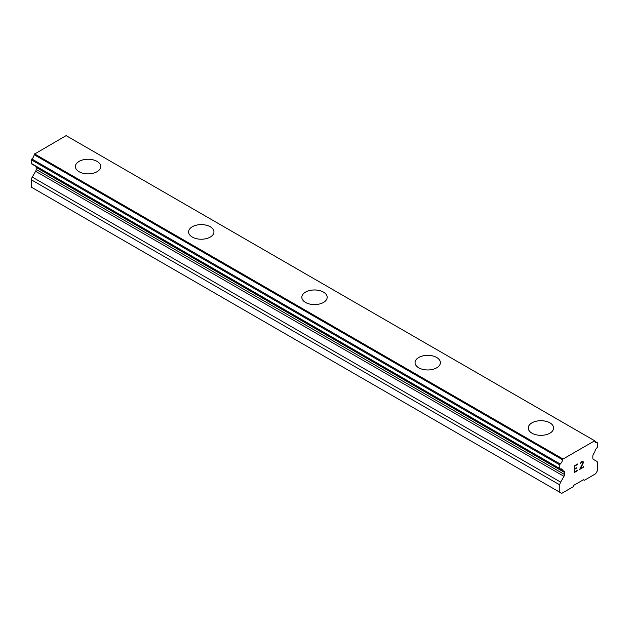 <?xml version="1.0" encoding="UTF-8"?>
<svg xmlns="http://www.w3.org/2000/svg" width="629" height="629" viewBox="0 0 629 629"><rect width="100%" height="100%" fill="white"/><g stroke="black" fill="none" stroke-linecap="round" stroke-linejoin="round"><path stroke-width="0.94" d="M75.386 166.551A12.674 7.32 180 0 1 83.217 159.797A12.674 7.32 180 0 1 97.023 161.386A12.674 7.32 180 0 1 100.734 166.551M97.023 161.37A12.674 7.32 180 0 1 100.734 166.543A12.674 7.32 180 0 1 92.911 173.305A12.674 7.32 180 0 1 79.097 171.717A12.674 7.32 180 0 1 75.386 166.543A12.674 7.32 180 0 1 83.209 159.782A12.674 7.32 180 0 1 97.023 161.37M210.243 226.754A12.674 7.32 180 0 1 213.954 231.92A12.674 7.32 180 0 1 206.131 238.674A12.674 7.32 180 0 1 192.317 237.086A12.674 7.32 180 0 1 188.606 231.912A12.674 7.32 180 0 1 196.437 225.166A12.674 7.32 180 0 1 210.243 226.754M188.606 231.912A12.674 7.32 180 0 1 196.429 225.151A12.674 7.32 180 0 1 210.243 226.731A12.674 7.32 180 0 1 213.954 231.912M323.463 292.123A12.674 7.32 180 0 1 327.174 297.289A12.674 7.32 180 0 1 319.351 304.035A12.674 7.32 180 0 1 305.537 302.455A12.674 7.32 180 0 1 301.826 297.273A12.674 7.32 180 0 1 309.657 290.535A12.674 7.32 180 0 1 323.463 292.123M301.826 297.273A12.674 7.32 180 0 1 309.649 290.512A12.674 7.32 180 0 1 323.463 292.1A12.674 7.32 180 0 1 327.174 297.273M436.683 357.492A12.674 7.32 180 0 1 440.394 362.658A12.674 7.32 180 0 1 432.571 369.404A12.674 7.32 180 0 1 418.757 367.816A12.674 7.32 180 0 1 415.046 362.642A12.674 7.32 180 0 1 422.877 355.904A12.674 7.32 180 0 1 436.683 357.492M415.046 362.642A12.674 7.32 180 0 1 422.869 355.88A12.674 7.32 180 0 1 436.683 357.469A12.674 7.32 180 0 1 440.394 362.642M528.266 428.019A12.674 7.32 180 0 1 536.097 421.265A12.674 7.32 180 0 1 549.903 422.861A12.674 7.32 180 0 1 553.614 428.019M549.903 422.837A12.674 7.32 180 0 1 553.614 428.011A12.674 7.32 180 0 1 545.791 434.773A12.674 7.32 180 0 1 531.977 433.184A12.674 7.32 180 0 1 528.266 428.011A12.674 7.32 180 0 1 536.089 421.249A12.674 7.32 180 0 1 549.903 422.837M574.772 466.089L574.772 468.731L574.757 466.081L577.705 464.383L574.757 466.081M574.772 468.731L576.368 467.811M576.376 468.251L574.757 469.171L576.368 468.243M574.772 469.171L574.772 471.821L574.757 469.171M574.772 471.821L577.705 470.13M574.387 472.473L577.705 470.555L574.387 472.481L574.387 465.861L577.705 463.95M580.394 463.715L581.125 461.977L582.784 461.34L583.342 461.985L583.052 461.489M583.342 461.985L583.327 462.637L583.327 461.977M583.342 462.637L583.067 463.431L583.327 462.637M583.067 463.431L582.257 465.146L583.052 463.424M582.257 465.146L580.465 468.526L582.242 465.138M580.473 468.526L583.594 466.726M579.671 469.423L583.594 467.158L579.663 469.438L582.949 462.818L582.698 461.804L582.195 461.804L580.646 462.983L582.69 461.796M597.385 442.753A0.802 0.464 -60 0 0 597.118 442.737A4.269 2.469 -60 0 1 595.71 442.635A4.269 2.469 -60 0 1 594.845 441.078A0.802 0.464 -60 0 0 594.68 440.787A0.802 0.464 -60 0 1 594.68 440.787L562.696 459.241A0.802 0.464 -60 0 0 562.515 459.744A4.269 2.469 -60 0 1 560.242 464.029A0.802 0.464 -60 0 0 559.81 464.91L559.81 468.566A0.802 0.464 -60 0 0 560.242 468.951A4.269 2.469 -60 0 1 561.65 469.053A4.269 2.469 -60 0 1 562.468 470.319A0.786 0.448 -60 0 0 562.57 470.413L563.977 471.223A2.665 1.541 -60 0 1 564.528 472.45L564.528 474.494A2.665 1.541 -60 0 1 563.977 476.35L560.636 482.129A4.002 2.312 -60 0 0 559.81 484.92L559.81 492.279L561.705 493.372L573.019 486.838L573.962 485.211L583.398 479.762L584.341 480.304L595.655 473.771L597.55 470.492L597.55 463.133A4.002 2.312 -60 0 0 596.724 461.293L593.383 459.374A2.665 1.541 -60 0 1 592.832 458.148L592.832 456.104A2.665 1.541 -60 0 1 593.383 454.248L594.79 451.811A0.786 0.448 -60 0 0 594.892 451.598A4.269 2.469 -60 0 1 597.118 447.659A0.802 0.464 -60 0 0 597.55 446.779L597.55 443.123A0.802 0.464 -60 0 0 597.385 442.753L594.877 441.314M35.727 166.26A2.665 1.541 -60 0 1 36.167 167.4L36.167 169.445A2.665 1.541 -60 0 1 35.617 171.308L32.276 177.079A4.002 2.312 120 0 0 31.45 179.87L31.45 187.238L559.81 492.279M594.491 440.67L66.131 135.628L34.336 154.191A0.802 0.464 120 0 0 34.155 154.695A4.269 2.469 -60 0 1 31.882 158.98A0.802 0.464 120 0 0 31.45 159.868L31.45 163.516A0.802 0.464 120 0 0 31.882 163.902M66.336 135.746A0.802 0.464 120 0 0 66.304 135.73L594.68 440.787M562.869 458.926L34.509 153.877M562.696 459.241L34.336 154.191M562.468 470.319L560.132 468.967M562.57 470.413L560.046 468.959M597.118 442.737L594.916 441.464M562.515 459.744L34.155 154.695M560.242 464.029L31.882 158.98M559.81 464.91L31.45 159.868M559.81 468.566L31.45 163.516M564.528 472.45L36.167 167.4M564.528 474.494L36.167 169.445M563.977 476.35L35.617 171.308M560.636 482.129L32.276 177.079M559.81 484.92L31.45 179.87M559.975 468.927L31.615 163.886"/></g></svg>
